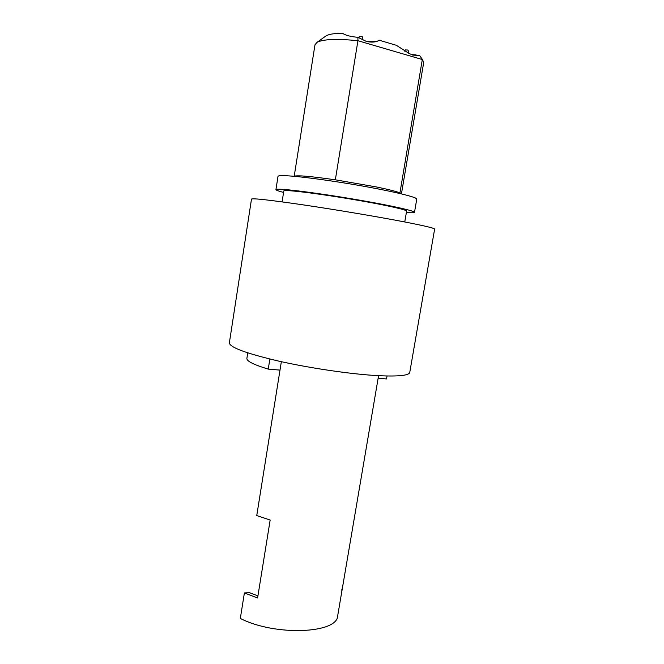 <?xml version="1.0" encoding="UTF-8"?>
<svg xmlns="http://www.w3.org/2000/svg" width="664" height="664" viewBox="0 0 664 664"><rect width="100%" height="100%" fill="white"/><g stroke="black" fill="none" stroke-linecap="round" stroke-linejoin="round"><path stroke-width="1" d="M283.578 192.411C278.498 191.116 275.942 190.195 275.933 189.647C276.008 189.165 278.415 189.082 283.146 189.398C296.584 190.286 330.929 195.108 362.146 200.594C393.428 206.072 415.017 211.019 414.494 212.339C414.303 212.853 411.597 212.912 406.368 212.522M275.933 189.647L278 176.383C278.108 175.752 280.54 175.528 285.296 175.703C298.817 176.192 333.253 180.782 364.503 186.385C395.81 191.979 417.357 197.366 416.76 199.109L414.494 212.339M404.758 221.959L406.609 211.094C407.049 209.924 387.909 205.541 360.361 200.719C332.863 195.888 302.518 191.605 290.409 190.784C286.076 190.485 283.877 190.551 283.802 190.991L282.092 201.873M404.642 221.942C378.422 216.871 337.013 209.882 304.303 205.035C270.323 200.08 252.718 198.104 251.498 199.084L229.362 342.856C229.719 347.397 246.394 353.53 279.378 361.257C311.175 368.387 352.044 374.305 378.455 375.683C398.624 376.604 409.057 375.517 409.763 372.396L434.638 229.072C434.621 228.217 424.62 225.843 404.642 221.942M404.691 51.161L405.248 49.908L407.505 50.016L408.152 50.364L408.401 53.137M358.767 37.815L359.415 36.362L361.672 36.462L362.395 36.86L362.668 39.807M401.438 193.88L423.69 62.574L422.528 59.611L419.573 55.469L412.842 55.112L409.165 53.485L396.333 45.293L379.185 40.214C377.069 41.724 374.023 42.322 370.055 41.998L366.694 41.575L357.921 37.317L357.929 40.72C336.988 38.595 323.351 39.134 317.035 42.338L314.985 44.77L294.193 176.317M325.161 36.512L326.099 35.839C328.971 34.204 334.407 33.325 342.408 33.2C345.297 35.275 350.467 36.653 357.921 37.317M422.337 59.353L399.935 192.917C396.458 191.448 388.548 189.447 376.214 186.916L335.345 179.82C311.756 176.441 298.144 175.213 294.509 176.143L294.227 176.317M366.254 41.442C371.334 41.873 375.11 41.749 377.584 41.052M411.456 54.622L416.087 54.871M335.345 179.82L357.929 40.72L422.512 59.594M401.405 193.871L399.935 192.917M387.029 376.007L386.523 378.945L378.14 378.248M280 370.105L268.256 369.126C253.756 364.719 246.634 361.158 246.883 358.435L247.755 352.883M268.256 369.126L269.858 359.041M281.345 361.697L256.752 515.571L270.165 520.053L257.591 597.99L244.393 592.935L240.318 618.433C275.087 636.353 337.71 633.581 337.694 615.702L378.571 375.683M341.885 589.043L341.836 591.416M257.931 595.882L249.523 592.686L244.393 592.935M326.099 35.839L317.035 42.338"/></g></svg>
